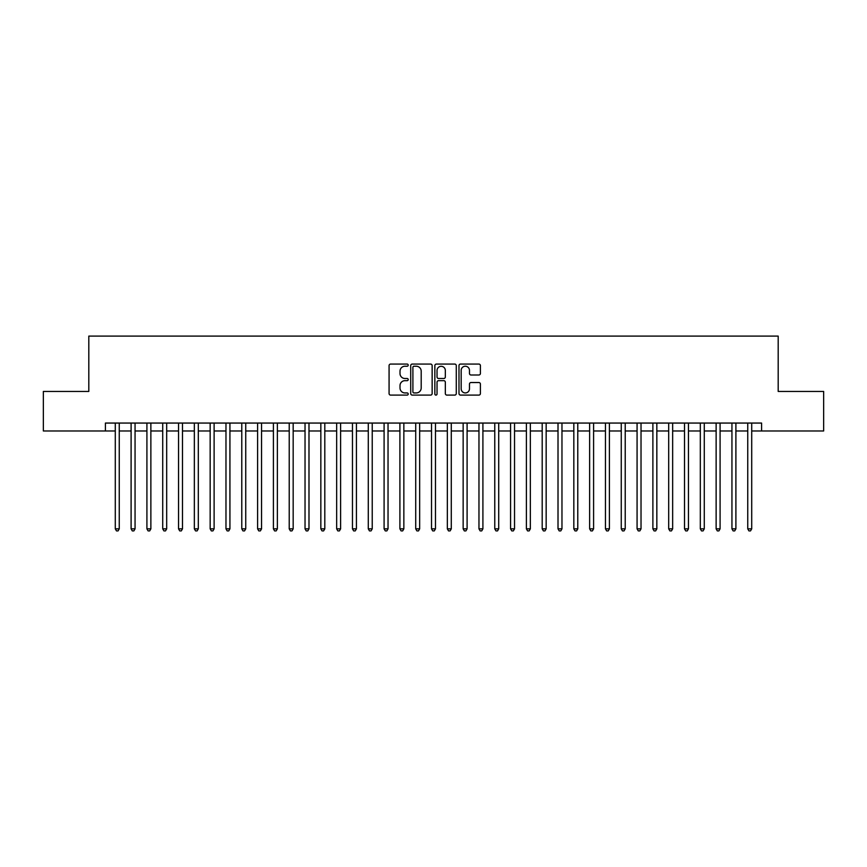 <?xml version="1.0" encoding="UTF-8"?>
<svg xmlns="http://www.w3.org/2000/svg" width="867" height="867" viewBox="0 0 867 867"><rect width="100%" height="100%" fill="white"/><g stroke="black" fill="none" stroke-linecap="round" stroke-linejoin="round"><path stroke-width="1.3" d="M408.205 365.148A1.084 1.084 0 0 0 407.111 364.064L390.627 364.064A1.55 1.55 0 0 0 389.077 365.614L389.077 393.553A1.55 1.55 0 0 0 390.627 395.103L407.111 395.103A1.084 1.084 0 0 0 408.205 394.019A1.084 1.084 0 0 0 407.111 392.935L404.987 392.935A4.964 4.964 0 0 1 400.012 387.961L400.012 385.631A4.964 4.964 0 0 1 404.987 380.667L407.111 380.667A1.084 1.084 0 0 0 408.205 379.583A1.084 1.084 0 0 0 407.111 378.5L404.987 378.5A4.964 4.964 0 0 1 400.012 373.525L400.012 371.206A4.964 4.964 0 0 1 404.987 366.232L407.111 366.232A1.084 1.084 0 0 0 408.205 365.148M478.855 374.999A1.55 1.55 0 0 0 480.405 373.449L480.405 365.614A1.55 1.55 0 0 0 478.855 364.064L460.54 364.064A1.55 1.55 0 0 0 458.99 365.614L458.99 393.553A1.55 1.55 0 0 0 460.54 395.103L478.855 395.103A1.55 1.55 0 0 0 480.405 393.553L480.405 384.081A1.55 1.55 0 0 0 478.855 382.531L471.019 382.531A1.55 1.55 0 0 0 469.47 384.081L469.47 388.774A4.151 4.151 0 0 1 465.319 392.935A4.151 4.151 0 0 1 461.168 388.774L461.168 370.382A4.151 4.151 0 0 1 465.319 366.232A4.151 4.151 0 0 1 469.47 370.382L469.47 373.449A1.55 1.55 0 0 0 471.019 374.999L478.855 374.999M105.406 430.975L43.35 430.975L43.35 391.44L88.813 391.44L88.813 336.103L778.187 336.103L778.187 391.44L823.65 391.44L823.65 430.975L761.594 430.975L761.594 423.063L105.406 423.063L105.406 430.975L115.289 430.975M432.145 365.614A1.55 1.55 0 0 0 430.585 364.064L412.28 364.064A1.55 1.55 0 0 0 410.72 365.614L410.72 393.553A1.55 1.55 0 0 0 412.28 395.103L430.585 395.103A1.55 1.55 0 0 0 432.145 393.553L432.145 365.614M436.415 364.064L454.72 364.064A1.55 1.55 0 0 1 456.28 365.614L456.28 393.553A1.55 1.55 0 0 1 454.72 395.103L446.884 395.103A1.55 1.55 0 0 1 445.335 393.553L445.335 382.217A1.55 1.55 0 0 0 443.785 380.667L438.583 380.667A1.55 1.55 0 0 0 437.033 382.217L437.033 394.019A1.084 1.084 0 0 1 435.949 395.103A1.084 1.084 0 0 1 434.855 394.019L434.855 365.614A1.55 1.55 0 0 1 436.415 364.064M119.245 430.975L131.101 430.975M135.057 430.975L146.913 430.975M150.869 430.975L162.725 430.975M166.681 430.975L178.537 430.975M182.493 430.975L194.349 430.975M198.305 430.975L210.161 430.975M214.116 430.975L225.973 430.975M229.928 430.975L241.785 430.975M245.74 430.975L257.597 430.975M261.552 430.975L273.408 430.975M277.364 430.975L289.22 430.975M293.176 430.975L305.032 430.975M308.988 430.975L320.844 430.975M324.8 430.975L336.656 430.975M340.612 430.975L352.468 430.975M356.424 430.975L368.28 430.975M372.236 430.975L384.092 430.975M388.037 430.975L399.904 430.975M403.849 430.975L415.716 430.975M419.661 430.975L431.528 430.975M435.472 430.975L447.339 430.975M451.284 430.975L463.151 430.975M467.096 430.975L478.963 430.975M482.908 430.975L494.764 430.975M498.72 430.975L510.576 430.975M514.532 430.975L526.388 430.975M530.344 430.975L542.2 430.975M546.156 430.975L558.012 430.975M561.968 430.975L573.824 430.975M577.78 430.975L589.636 430.975M593.592 430.975L605.448 430.975M609.403 430.975L621.26 430.975M625.215 430.975L637.072 430.975M641.027 430.975L652.884 430.975M656.839 430.975L668.695 430.975M672.651 430.975L684.507 430.975M688.463 430.975L700.319 430.975M704.275 430.975L716.131 430.975M720.087 430.975L731.943 430.975M735.899 430.975L747.755 430.975M751.711 430.975L761.594 430.975M413.982 366.232A1.084 1.084 0 0 0 412.898 367.326L412.898 391.841A1.084 1.084 0 0 0 413.982 392.935L416.236 392.935A4.964 4.964 0 0 0 421.199 387.961L421.199 371.206A4.964 4.964 0 0 0 416.236 366.232L413.982 366.232M445.335 370.469A4.151 4.151 0 0 0 441.184 366.318A4.151 4.151 0 0 0 437.033 370.469L437.033 376.939A1.55 1.55 0 0 0 438.583 378.5L443.785 378.5A1.55 1.55 0 0 0 445.335 376.939L445.335 370.469M119.245 423.063L119.245 528.848L115.289 528.848L115.289 423.063M119.245 528.848L118.064 530.897L116.481 530.897L115.289 528.848M135.057 423.063L135.057 528.848L131.101 528.848L131.101 423.063M135.057 528.848L133.876 530.897L132.293 530.897L131.101 528.848M150.869 423.063L150.869 528.848L146.913 528.848L146.913 423.063M150.869 528.848L149.688 530.897L148.105 530.897L146.913 528.848M166.681 423.063L166.681 528.848L162.725 528.848L162.725 423.063M166.681 528.848L165.499 530.897L163.917 530.897L162.725 528.848M182.493 423.063L182.493 528.848L178.537 528.848L178.537 423.063M182.493 528.848L181.301 530.897L179.729 530.897L178.537 528.848M198.305 423.063L198.305 528.848L194.349 528.848L194.349 423.063M198.305 528.848L197.112 530.897L195.541 530.897L194.349 528.848M214.116 423.063L214.116 528.848L210.161 528.848L210.161 423.063M214.116 528.848L212.924 530.897L211.353 530.897L210.161 528.848M229.928 423.063L229.928 528.848L225.973 528.848L225.973 423.063M229.928 528.848L228.736 530.897L227.154 530.897L225.973 528.848M245.74 423.063L245.74 528.848L241.785 528.848L241.785 423.063M245.74 528.848L244.548 530.897L242.966 530.897L241.785 528.848M261.552 423.063L261.552 528.848L257.597 528.848L257.597 423.063M261.552 528.848L260.36 530.897L258.778 530.897L257.597 528.848M277.364 423.063L277.364 528.848L273.408 528.848L273.408 423.063M277.364 528.848L276.172 530.897L274.59 530.897L273.408 528.848M293.176 423.063L293.176 528.848L289.22 528.848L289.22 423.063M293.176 528.848L291.984 530.897L290.402 530.897L289.22 528.848M308.988 423.063L308.988 528.848L305.032 528.848L305.032 423.063M308.988 528.848L307.796 530.897L306.214 530.897L305.032 528.848M324.8 423.063L324.8 528.848L320.844 528.848L320.844 423.063M324.8 528.848L323.608 530.897L322.025 530.897L320.844 528.848M340.612 423.063L340.612 528.848L336.656 528.848L336.656 423.063M340.612 528.848L339.42 530.897L337.837 530.897L336.656 528.848M356.424 423.063L356.424 528.848L352.468 528.848L352.468 423.063M356.424 528.848L355.232 530.897L353.649 530.897L352.468 528.848M372.236 423.063L372.236 528.848L368.28 528.848L368.28 423.063M372.236 528.848L371.043 530.897L369.461 530.897L368.28 528.848M388.037 423.063L388.037 528.848L384.092 528.848L384.092 423.063M388.037 528.848L386.855 530.897L385.273 530.897L384.092 528.848M403.849 423.063L403.849 528.848L399.904 528.848L399.904 423.063M403.849 528.848L402.667 530.897L401.085 530.897L399.904 528.848M419.661 423.063L419.661 528.848L415.716 528.848L415.716 423.063M419.661 528.848L418.479 530.897L416.897 530.897L415.716 528.848M435.472 423.063L435.472 528.848L431.528 528.848L431.528 423.063M435.472 528.848L434.291 530.897L432.709 530.897L431.528 528.848M451.284 423.063L451.284 528.848L447.339 528.848L447.339 423.063M451.284 528.848L450.103 530.897L448.521 530.897L447.339 528.848M467.096 423.063L467.096 528.848L463.151 528.848L463.151 423.063M467.096 528.848L465.915 530.897L464.333 530.897L463.151 528.848M482.908 423.063L482.908 528.848L478.963 528.848L478.963 423.063M482.908 528.848L481.727 530.897L480.145 530.897L478.963 528.848M498.72 423.063L498.72 528.848L494.764 528.848L494.764 423.063M498.72 528.848L497.539 530.897L495.957 530.897L494.764 528.848M514.532 423.063L514.532 528.848L510.576 528.848L510.576 423.063M514.532 528.848L513.351 530.897L511.768 530.897L510.576 528.848M530.344 423.063L530.344 528.848L526.388 528.848L526.388 423.063M530.344 528.848L529.163 530.897L527.58 530.897L526.388 528.848M546.156 423.063L546.156 528.848L542.2 528.848L542.2 423.063M546.156 528.848L544.975 530.897L543.392 530.897L542.2 528.848M561.968 423.063L561.968 528.848L558.012 528.848L558.012 423.063M561.968 528.848L560.786 530.897L559.204 530.897L558.012 528.848M577.78 423.063L577.78 528.848L573.824 528.848L573.824 423.063M577.78 528.848L576.598 530.897L575.016 530.897L573.824 528.848M593.592 423.063L593.592 528.848L589.636 528.848L589.636 423.063M593.592 528.848L592.41 530.897L590.828 530.897L589.636 528.848M609.403 423.063L609.403 528.848L605.448 528.848L605.448 423.063M609.403 528.848L608.222 530.897L606.64 530.897L605.448 528.848M625.215 423.063L625.215 528.848L621.26 528.848L621.26 423.063M625.215 528.848L624.034 530.897L622.452 530.897L621.26 528.848M641.027 423.063L641.027 528.848L637.072 528.848L637.072 423.063M641.027 528.848L639.846 530.897L638.264 530.897L637.072 528.848M656.839 423.063L656.839 528.848L652.884 528.848L652.884 423.063M656.839 528.848L655.647 530.897L654.076 530.897L652.884 528.848M672.651 423.063L672.651 528.848L668.695 528.848L668.695 423.063M672.651 528.848L671.459 530.897L669.888 530.897L668.695 528.848M688.463 423.063L688.463 528.848L684.507 528.848L684.507 423.063M688.463 528.848L687.271 530.897L685.699 530.897L684.507 528.848M704.275 423.063L704.275 528.848L700.319 528.848L700.319 423.063M704.275 528.848L703.083 530.897L701.501 530.897L700.319 528.848M720.087 423.063L720.087 528.848L716.131 528.848L716.131 423.063M720.087 528.848L718.895 530.897L717.312 530.897L716.131 528.848M735.899 423.063L735.899 528.848L731.943 528.848L731.943 423.063M735.899 528.848L734.707 530.897L733.124 530.897L731.943 528.848M751.711 423.063L751.711 528.848L747.755 528.848L747.755 423.063M751.711 528.848L750.519 530.897L748.936 530.897L747.755 528.848"/></g></svg>
